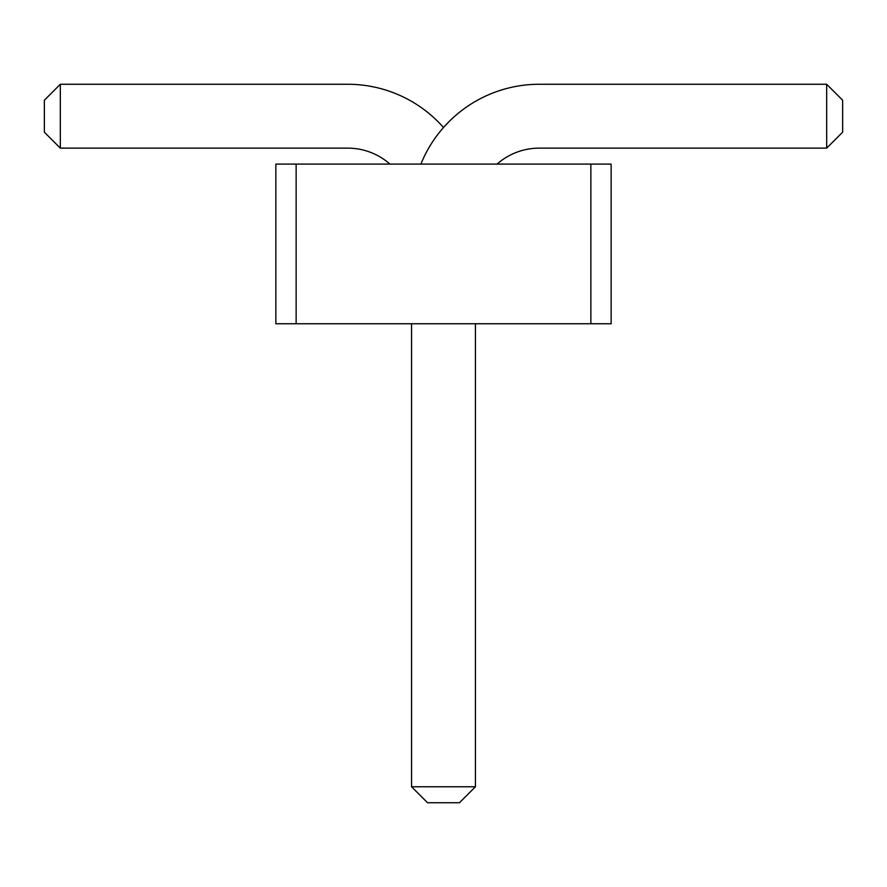 <?xml version="1.0" encoding="UTF-8"?>
<svg xmlns="http://www.w3.org/2000/svg" width="887" height="887" viewBox="0 0 887 887"><rect width="100%" height="100%" fill="white"/><g stroke="black" fill="none" stroke-linecap="round" stroke-linejoin="round"><path stroke-width="1.33" d="M296.136 323.755L275.857 323.755L275.857 164.095L296.136 164.095L296.136 323.755L611.143 323.755L611.143 164.095L296.136 164.095M590.864 164.095L590.864 323.755M443.5 127.506A127.728 127.728 0 0 0 347.704 84.265L60.316 84.265L60.316 148.129L347.704 148.129A63.864 63.864 0 0 1 389.947 164.095M420.893 164.095A127.728 127.728 0 0 1 539.296 84.265L826.684 84.265L826.684 148.129L539.296 148.129A63.864 63.864 0 0 0 497.053 164.095M475.432 323.755L475.432 786.769L411.568 786.769L411.568 323.755M60.316 84.265L44.35 100.231L44.35 132.163L60.316 148.129M826.684 84.265L842.65 100.231L842.65 132.163L826.684 148.129M475.432 786.769L459.466 802.735L427.534 802.735L411.568 786.769"/></g></svg>
